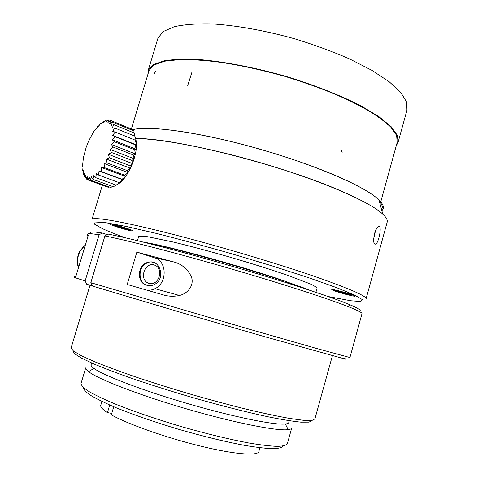 <?xml version="1.0" encoding="UTF-8"?>
<svg xmlns="http://www.w3.org/2000/svg" width="478" height="478" viewBox="0 0 478 478"><rect width="100%" height="100%" fill="white"/><g stroke="black" fill="none" stroke-linecap="round" stroke-linejoin="round"><path stroke-width="0.72" d="M113.728 406.748L111.326 414.874C128.05 424.231 166.523 437.836 200.784 446.171C235.104 454.554 258.401 456.197 258.891 451.381L259.918 447.737M111.756 413.422L107.46 412.592C102.68 409.521 100.434 407.131 100.733 405.428L100.846 405.039M107.46 412.592L109.707 405.015M148.927 283.334C158.995 286.418 164.396 268.092 154.346 265.027C144.254 261.729 138.704 280.401 148.927 283.334M147.857 74.49L148.299 70.117L153.39 64.614L164.008 60.825C173.807 59.248 186.235 58.878 201.286 59.726C225.449 61.919 254.505 67.523 284.177 75.871C313.67 84.714 340.874 95.451 361.876 106.379L379.418 117.008L391.345 126.873L397.469 135.525L397.989 142.653L396.304 145.569M397.158 142.48L396.638 135.394L390.55 126.795C383.691 120.408 373.927 113.621 361.266 106.439C340.396 95.582 313.377 84.917 284.081 76.133C254.613 67.846 225.753 62.271 201.746 60.097C186.79 59.254 174.44 59.613 164.707 61.184L154.143 64.942L149.088 70.409L131.235 129.514L149.088 70.409L148.748 71.533L149.088 70.409L154.143 64.942L164.707 61.184L180.714 59.481C193.96 59.433 209.358 60.658 226.907 63.15C245.345 66.376 264.406 70.702 284.081 76.133C303.572 82.085 321.843 88.597 338.884 95.684C354.73 102.889 368 109.994 378.695 116.996L390.55 126.795L396.638 135.394L397.158 142.48L380.512 202.732M147.122 285.318C138.202 283.221 137.574 267.674 146.286 263.366C158.798 255.885 167.145 278.549 154.251 284.571C151.902 285.748 149.524 285.993 147.122 285.318M152.787 262.219C150.355 261.609 147.959 261.938 145.611 263.211C136.905 267.513 137.533 283.036 146.447 285.133L146.961 285.27M71.18 347.661L71.067 348.038L73.504 351.115L81.421 355.752L94.901 361.834C106.552 366.548 120.552 371.729 136.911 377.369C154.31 383.153 172.654 388.895 191.941 394.595C211.24 400.104 229.661 405.045 247.198 409.413C263.719 413.321 277.927 416.338 289.817 418.465L303.697 420.329L312.044 420.419L314.918 418.889L332.401 355.746M72.985 350.709L74.305 353.541L81.164 357.962L93.7 363.883C104.796 368.514 118.353 373.641 134.366 379.257C151.502 385.029 169.684 390.777 188.9 396.495C217.819 404.854 245.549 411.946 267.883 416.756C281.638 419.523 292.638 421.321 300.883 422.164L309.105 422.14L311.752 420.455M87.958 236.491L87.181 235.307L88.424 234.955L75.793 276.625L74.765 276.254L75.841 276.463M162.89 294.777L127.214 284.476L136.851 252.139L172.642 261.651C180.953 263.498 187.143 268.415 191.224 276.398C194.737 284.822 187.926 293.689 179.423 295.47C173.729 296.683 168.22 296.456 162.89 294.777M146.453 290.026C149.351 290.51 152.177 290.062 154.938 288.688C167.39 283.101 167.169 261.149 154.549 257.791L136.851 252.139M379.317 201.256C381.856 204.154 382.759 206.58 382.018 208.522L381.635 209.902M132.531 130.363L134.372 129.897M107.162 234.638L102.208 233.025C92.152 231.394 88.651 231.657 91.71 233.808M358.602 311.112C362.545 310.927 359.271 308.645 348.779 304.271C330.083 296.539 284.105 281.417 232.362 266.33C180.63 251.243 131.139 238.528 108.088 234.095L104.915 235.953L90.82 282.689L92.439 286.035L179.071 311.889L264.585 336.673L345.194 359.056C347.022 359.42 346.466 359.092 343.539 358.076M102.208 233.025L99.066 234.853C91.89 233.623 88.054 233.366 87.552 234.089L87.48 234.322M90.82 282.689L250.526 329.557L316.944 348.57L349.926 357.532L361.954 313.807C362.569 312.988 358.757 310.897 350.505 307.533C331.523 299.814 284.541 284.464 231.639 269.036C178.736 253.615 128.241 240.548 104.915 235.953M99.066 234.853L85.138 280.956L74.401 277.455M85.138 280.956L86.739 284.255L92.35 285.85M378.964 199.953L382.77 214.12L380.936 212.537C366.65 200.67 322.608 181.503 269.084 165.298C215.59 149.088 161.63 138.656 135.615 138.518C173.448 137.586 284.01 165.46 342.678 191.708C362.85 200.569 376.216 208.038 382.77 214.12L378.964 199.953L377.124 198.292C362.342 185.392 314.303 164.683 259.273 148.993C204.249 133.278 153.653 125.798 135.19 129.132L131.522 129.95L135.19 129.132C149.853 126.652 182.919 130.249 223.997 139.827C265.057 149.411 310.563 164.307 341.011 177.906C360.012 186.48 372.661 193.829 378.964 199.953C383.667 204.62 384.623 208.181 381.832 210.631M382.77 214.12C386.481 217.592 387.909 220.4 387.06 222.551L366.094 298.762M374.549 233.593C375.553 230.205 376.73 227.982 378.068 226.925C382.358 223.441 379.359 241.241 375.941 244.073C373.545 244.772 373.079 241.276 374.549 233.593M375.499 230.826L373.677 238.659M102.388 185.177L92.003 219.408C93.443 216.624 121.543 221.29 169.523 233.485C217.388 245.638 279.17 264.041 318.557 277.796C351.587 289.489 367.409 296.563 366.023 299.019M125.033 237.721C115.437 234.196 107.843 231.143 102.238 228.556L94.429 224.128L95.188 222.013L105.584 222.676L125.989 226.423L155.631 233.252C179.441 239.245 205.187 246.194 232.87 254.105L272.926 266.15L308.477 277.658L336.285 287.523L354.449 294.98L362.432 299.652L360.788 301.51L350.762 300.758L328.045 296.503M115.993 226.608C111.786 225.192 109.665 224.302 109.629 223.943C109.593 222.868 134.294 230.282 133.057 230.976C130.924 231.011 125.236 229.56 115.993 226.608M335.502 291.227L331.75 289.572C331.583 288.503 356.188 295.404 355.082 296.121C355.13 296.796 342.212 293.558 335.502 291.227M138.632 236.706L138.686 236.514C139.707 235.977 142.844 236.072 148.096 236.795L173.233 242.029C190.28 246.134 209.495 251.261 230.868 257.415C252.187 263.665 270.93 269.568 287.111 275.113L310.12 283.866C314.554 285.958 316.848 287.445 317.016 288.324L315.892 292.321M301.552 286.997L300.961 286.884M148.216 242.997C170.521 246.833 237.255 265.135 278.477 278.901L305.466 288.527M290.062 283.872L290.266 283.155L287.463 282.576L287.087 282.928M290.266 283.155L311.77 290.941M143.406 242.113L143.43 242.023C169.206 246.815 239.986 266.36 283.388 280.855L283.155 281.691M91.161 364.541L91.059 364.887C90.951 365.748 91.913 366.925 93.951 368.407C103.385 375.481 143.107 390.663 188.72 403.904C234.334 417.169 274.898 425.312 285.33 424.01C287.571 423.765 288.736 423.215 288.837 422.349L289.286 420.742M81.123 383.165L85.693 367.917C85.568 368.843 86.524 370.086 88.549 371.633C98.098 379.168 139.504 395.234 187.31 409.108C235.11 423.006 277.509 431.287 288.222 429.644C290.487 429.34 291.676 428.724 291.789 427.792M80.991 383.613C81.356 385.662 84.164 388.387 89.428 391.799C96.132 395.563 105.142 399.805 116.459 404.531C135.417 412.042 157.322 419.481 182.184 426.848C207.082 433.94 229.303 439.318 248.841 442.992C260.576 444.964 270.058 446.094 277.288 446.374C283.096 446.183 286.459 445.251 287.386 443.578L291.7 428.115M83.369 387.533C83.447 389.498 85.903 392.133 90.73 395.425C96.962 399.07 105.453 403.187 116.202 407.776C134.264 415.071 155.314 422.313 179.358 429.507C203.491 436.432 225.168 441.708 244.395 445.335C255.975 447.289 265.392 448.412 272.645 448.711C278.519 448.543 282.014 447.647 283.137 446.022M157.626 39.256L158.021 37.953L163.392 31.464L174.279 26.708C184.233 24.498 196.787 23.559 211.939 23.9C236.228 25.394 265.296 30.574 294.872 38.849C314.416 44.86 332.694 51.57 349.705 58.985L371.974 70.397L389.235 81.786L400.863 92.535L406.694 102.155L406.933 110.269L398.246 141.733M340.689 291.998L336.566 290.935L343.198 293.259L350.231 294.765L340.772 291.711M343.198 293.259L343.443 292.399M341.949 292.632L342.111 292.052M122.272 227.958L128.122 229.565L124.292 228.287L126.329 228.615L114.571 225.383L120.277 227.63L122.272 227.958L122.464 227.325M120.277 227.63L120.462 227.002M118.43 226.674L118.526 226.357M124.292 228.287L124.388 227.964M126.09 229.231L126.186 228.92M89.129 177.105L90.36 180.14L91.358 176.794L92.953 179.352L93.802 175.647L95.731 177.649L96.383 173.681L98.617 175.067L99.024 170.951L101.521 171.68L101.635 167.539L104.353 167.587L104.132 163.542L107.012 162.914L106.433 159.09L109.408 157.824L108.458 154.328L111.47 152.464L110.149 149.417L113.119 147.033L111.44 144.511L114.302 141.697L112.294 139.779L114.983 136.642L112.689 135.37L115.144 132.024L112.605 131.426L114.786 127.996L112.055 128.068L113.925 124.68L111.069 125.403L112.599 122.171L109.671 123.503L110.848 120.528L107.92 122.41L108.739 119.805L105.871 122.153L106.343 119.99L103.595 122.727L103.726 121.077L101.151 124.095L100.983 123.013L98.623 126.216L98.187 125.732L96.084 129.018L95.421 129.144L92.762 133.147L88.054 142.45L86.13 147.481L83.411 157.621L82.443 166.924L83.035 166.965L82.658 170.927L83.453 170.347L83.351 174.333L84.295 173.132L84.498 177.033L85.544 175.229L86.082 178.945L87.169 176.573L88.054 179.997L89.129 177.105M113.931 124.68L134.091 132.938L136.206 140.968L135.459 140.245L136.361 144.87L135.364 144.816L136.039 149.226L134.742 149.817L135.238 153.892L133.607 155.081L133.989 158.72L131.994 160.435L132.334 163.542L129.956 165.699L130.321 168.214L127.566 170.706L128.02 172.57L124.895 175.289L125.505 176.472L122.045 179.292L122.864 179.794L119.106 182.596L120.181 182.441L116.166 185.106L117.546 184.335M116.166 185.111L95.725 177.655M119.1 182.608L98.611 175.073M122.864 179.794L99.024 170.951M122.045 179.298L101.521 171.686M125.505 176.472L101.635 167.539M124.895 175.295L104.353 167.593M128.02 172.57L104.132 163.542M127.56 170.712L107.012 162.926M130.321 168.214L106.433 159.09M129.956 165.711L109.408 157.83M132.334 163.542L108.458 154.328M131.994 160.441L111.47 152.47M133.989 158.72L110.149 149.417M133.607 155.081L113.119 147.039M135.238 153.892L111.44 144.511M134.742 149.817L114.302 141.703M136.039 149.226L112.294 139.779M135.364 144.816L114.983 136.642M136.361 144.87L112.689 135.37M135.459 140.245L115.15 132.03M136.206 140.968L135.722 140.771M135.029 136.248L114.792 127.996M112.599 122.165L132.681 130.422L133.631 132.753M110.848 120.528L130.847 128.767L131.444 129.914M110.717 120.611L108.745 119.799M107.771 120.576L106.343 119.984M104.79 121.502L103.732 121.071M101.784 123.33L100.989 123.007M98.797 125.971L98.193 125.726M83.017 167.133L82.473 166.93M83.417 171.202L82.658 170.921M84.361 174.697L83.345 174.333M85.861 177.529L84.498 177.033M87.952 179.626L86.082 178.951M109.247 186.97L108.291 187.304L88.054 179.997M112.724 186.534L110.675 187.484L90.36 180.14M116.811 184.765L113.328 186.749L92.947 179.358M135.525 137.467L136.427 142.874C137.491 156.796 126.897 179.859 117.528 184.329M85.401 244.945C78.5 250.986 76.235 258.449 78.607 267.339M154.549 257.791L172.642 261.651M345.779 294.054C335.855 291.502 330.788 289.005 340.951 291.622C351.193 294.257 355.877 296.671 345.779 294.054M125.266 228.108C134.688 231.268 126.736 229.942 117.522 226.853C108.064 223.71 115.76 224.923 125.266 228.108M155.565 71.539L153.892 74.162M191.911 72.315L187.74 85.484M341.453 150.582L342.194 152.757M101.916 401.448L100.733 405.428M85.443 244.796L79.587 251.512C78.5 252.605 75.823 261.538 78.529 267.608M145.611 263.211L146.286 263.366M179.423 295.47L154.938 288.688M71.067 348.038L90.019 285.187M348.779 304.271L350.505 307.533M87.552 234.089L87.181 235.307M74.765 276.254L74.395 277.485M135.19 129.132L132.992 131.187L135.19 129.132M374.25 243.69L375.732 244.025M137.449 240.655L138.686 236.514M91.059 364.887L91.627 362.981M93.951 368.407L88.549 371.633M285.33 424.01L288.222 429.644M148.299 70.117L158.021 37.953M334.349 289.817L335.245 290.463M352.662 294.932L351.575 295.016M130.667 229.733L129.568 229.804M113.155 224.917L112.246 224.23M95.552 129.084L94.871 130.082M93.174 132.729L91.884 134.91M90.832 136.81L89.649 139.11M88.406 141.745L87.833 143.053M136.427 142.874L135.567 140.311"/></g></svg>
